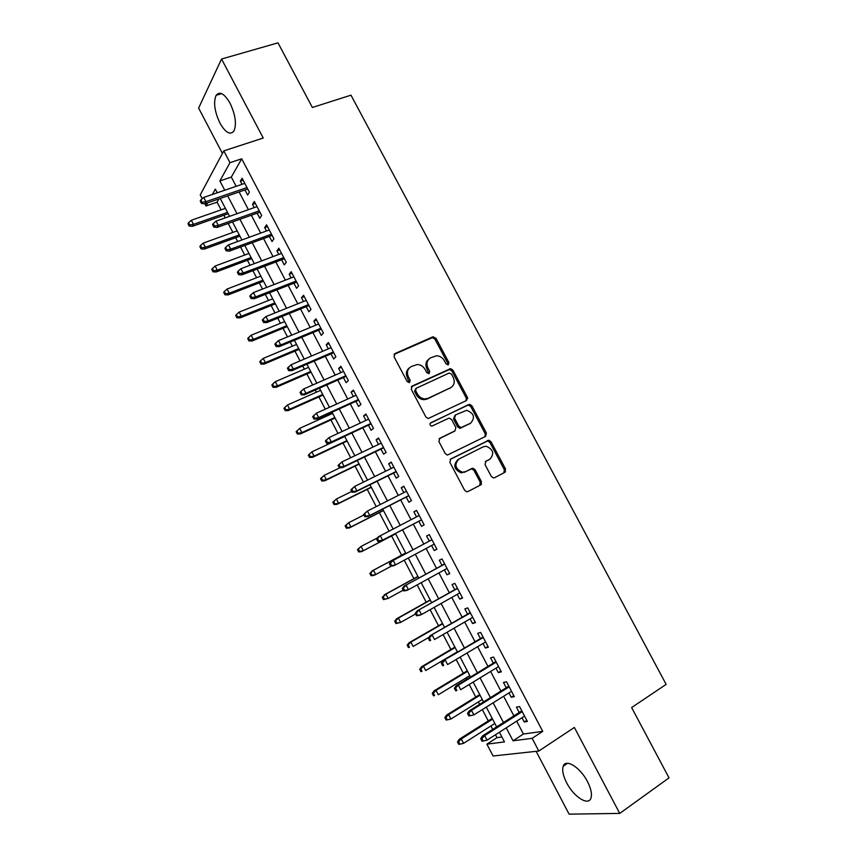 <?xml version="1.0" encoding="UTF-8"?>
<svg xmlns="http://www.w3.org/2000/svg" width="857" height="857" viewBox="0 0 857 857"><rect width="100%" height="100%" fill="white"/><g stroke="black" fill="none" stroke-linecap="round" stroke-linejoin="round"><path stroke-width="1.29" d="M448.318 364.814L448.897 362.554L435.977 338.29L432.71 336.908L394.981 353.566L394.081 356.833L407.182 381.601L409.528 382.565L410.149 380.251L408.457 377.048C406.475 372.334 407.429 368.831 411.285 366.539L417.23 364.514C420.616 364.654 423.229 366.314 425.093 369.474L426.775 372.656L429.089 373.609L429.7 371.327L428.007 368.146C426.047 363.486 426.957 360.026 430.75 357.765L436.502 355.784C439.866 355.901 442.48 357.54 444.355 360.722L446.026 363.871L448.318 364.814M447.932 364.932L447.815 363.411L434.928 339.179L432.421 337.637L394.038 354.423M409.218 382.661L407.439 377.883L408.457 377.048M428.746 373.716L426.968 368.992L428.007 368.146M587.463 781.563C580.232 767.294 565.609 758.274 563.21 766.212C561.935 770.218 563.081 775.746 566.659 782.795C573.654 796.742 588.416 806.308 590.955 798.135C592.208 794.15 591.041 788.622 587.463 781.563M230.062 103.226C224.416 93.617 219.778 90.971 216.125 95.309C213.264 102.283 214.55 111.56 219.949 123.119C225.562 132.771 230.222 135.395 233.94 131.014C236.768 124.136 235.471 114.87 230.062 103.226M491.307 476.428L493.386 477.927L494.575 477.713L504.773 472.4L505.544 469.036L491.018 441.719L488.844 440.219L450.75 458.988L449.904 462.394L464.644 490.279L466.701 491.779L467.976 491.554L480.595 484.987L481.398 481.57L475.121 469.732L473 468.222L465.565 471.629L462.319 472.207C455.174 468.865 454.039 464.473 458.902 459.052L483.262 446.797L486.198 446.24C493.364 449.411 494.585 453.739 489.861 459.223L485.855 461.27L485.051 464.644L491.307 476.428M516.675 721.155L523.423 734.021L542.738 731.375L532.133 738.327L538.796 751.032L493.075 756.003L486.883 744.155L504.473 741.894L499.417 732.232M202.22 198.717L200.238 194.914L223.784 150.875L263.249 138.031L221.545 59.026L277.989 42.85L312.366 107.479L350.974 95.17L666.146 684.379L631.63 707.571L669.028 777.867L619.74 813.411L574.361 727.454L538.796 751.032M223.784 150.875L229.976 162.68L219.863 180.945L224.738 190.233M542.738 731.375L241.706 158.791L229.976 162.68M466.54 400.508L467.354 397.241L452.946 370.17L450.546 368.639L412.174 386.057L411.285 389.378L425.897 416.995L428.189 418.537L466.54 400.508M471.939 405.864L486.401 433.053L485.608 436.374L447.397 455.078L445.222 453.557L438.934 441.666L439.802 438.281L455.024 430.835L455.849 427.493L451.714 419.694L449.443 418.162L448.415 418.366L431.767 426.175C429.807 425.34 429.475 424.194 430.782 422.747L469.647 404.343L471.939 405.864L470.814 406.636L485.255 433.781L486.401 433.053M536.128 751.321L569.102 814.15L619.74 813.411M221.545 59.026L198.61 108.078L222.413 153.435M244.941 189.943L247.641 195.085L249.419 192.161L242.092 178.202L240.346 181.191L241.995 184.33M257.121 213.157L259.821 218.289L261.664 215.471L254.315 201.47L252.504 204.362L254.218 207.63M269.344 236.436L272.033 241.567L273.94 238.846L266.57 224.813L264.695 227.598L266.484 230.983M281.599 259.778L284.288 264.909L286.249 262.296L278.857 248.219L276.929 250.897L278.782 254.422M293.887 283.196L296.576 288.316L298.6 285.81L291.187 271.69L289.195 274.261L291.123 277.914M306.217 306.688L308.906 311.798L310.995 309.398L303.549 295.237L301.503 297.711L303.496 301.493M318.579 330.245L321.268 335.355L323.41 333.062L315.954 318.858L313.844 321.214L315.901 325.135M330.984 353.866L333.662 358.976L335.88 356.791L328.392 342.543L326.228 344.793L328.349 348.842M343.421 377.562L346.099 382.672L348.37 380.594L340.872 366.303L338.633 368.446L340.829 372.634M355.901 401.333L358.58 406.432L360.915 404.461L353.384 390.128L351.091 392.163L353.352 396.48M368.414 425.168L371.092 430.268L373.491 428.404L365.939 414.027L363.582 415.956L365.918 420.412M380.969 449.079L383.636 454.178L386.1 452.421L378.526 438.002L376.105 439.823L378.515 444.408M393.556 473.064L396.223 478.152L398.751 476.513L391.156 462.052L388.671 463.755L391.146 468.479M406.186 497.124L408.853 502.202L411.435 500.681L403.818 486.165L401.269 487.762L403.829 492.625M418.848 521.249L421.515 526.327L424.161 524.913L416.523 510.365L413.91 511.843L416.534 516.846M431.585 545.523L434.22 550.526L436.931 549.219L429.261 534.629L426.593 536L429.261 541.088M444.387 569.894L446.958 574.79L449.732 573.601L442.051 558.968L439.309 560.221L441.998 565.352M457.22 594.351L459.738 599.139L462.576 598.057L454.863 583.381L452.057 584.517L454.767 589.68M470.097 618.883L472.55 623.553L475.464 622.589L467.729 607.87L464.858 608.899L467.579 614.094M483.005 643.478L485.405 648.042L488.383 647.196L480.627 632.423L477.692 633.344L480.434 638.572M495.967 668.16L498.303 672.606L501.345 671.877L493.557 657.062L490.558 657.865L493.321 663.136M508.962 692.917L511.233 697.255L514.339 696.645L506.541 681.776L503.466 682.461L506.251 687.764M241.706 158.791L231.315 177.078L236.168 186.323M239.114 191.957L248.412 209.676M251.326 215.225L260.699 233.104M263.56 238.557L273.019 256.586M275.836 261.963L285.381 280.153M288.156 285.445L297.775 303.785M300.507 308.991L310.202 327.492M312.891 332.612L322.671 351.263M325.317 356.298L335.183 375.109M337.776 380.058L347.728 399.03M350.277 403.893L360.315 423.026M362.811 427.793L372.934 447.086M375.387 451.768L385.586 471.221M387.996 475.817L398.291 495.432M400.648 499.931L411.028 519.717M413.342 524.13L423.776 544.024M426.1 548.459L436.534 568.352M438.923 572.904L449.325 592.744M451.778 597.425L462.169 617.222M464.687 622.021L475.046 641.775M477.617 646.692L487.954 666.392M490.6 671.438L500.906 691.096M503.616 696.259L513.9 715.874M521.988 717.738L524.205 721.969L527.387 721.476L519.556 706.564L516.417 707.132L519.224 712.467M218.91 198.92L217.078 202.156L221.106 209.847M223.913 215.225L225.284 217.849M228.208 223.452L232.89 232.408M235.664 237.71L237.657 241.513M240.538 247.03L244.727 255.043M247.448 260.26L250.062 265.252M252.901 270.683L256.586 277.732M259.275 282.874L262.51 289.055M265.306 294.401L268.477 300.486M271.133 305.553L274.99 312.934M277.743 318.193L280.41 323.314M283.014 328.295L287.513 336.887M290.212 342.061L292.376 346.196M294.937 351.102L300.068 360.915M302.725 365.993L304.374 369.153M306.902 373.984L312.666 385.007M315.28 390.01L316.404 392.174M318.89 396.92L325.296 409.175M327.867 414.092L328.477 415.259M330.92 419.93L337.969 433.417M342.982 443.005L350.684 457.734M355.077 466.144L363.432 482.127M367.214 489.358L376.223 506.594M379.383 512.636L389.057 531.136M391.585 535.979L401.612 555.175M404.236 560.189L413.877 578.636M417.155 584.903L426.186 602.182M430.107 609.681L438.527 625.781M443.101 634.544L450.9 649.456M456.138 659.483L463.316 673.206M465.844 678.037L466.551 679.397M469.218 684.497L475.764 697.02M478.345 701.969L479.609 704.368M482.33 709.585L488.254 720.908M490.9 725.965L492.7 729.414M495.485 734.749L497.006 737.641L501.902 736.977M466.304 398.162L467.504 397.584M497.006 737.641L486.883 744.155M217.078 202.156L206.012 205.98L204.855 203.762M506.241 727.85L513.022 740.791L532.133 738.327M227.694 195.889L237.025 213.704M239.939 219.274L249.344 237.239M252.226 242.735L261.717 260.86M264.545 266.259L274.111 284.535M276.897 289.859L286.549 308.295M289.291 313.523L299.029 332.12M301.728 337.262L311.541 356.019M314.187 361.076L324.096 379.983M326.699 384.954L336.683 404.022M339.243 408.918L349.313 428.146M351.82 432.935L361.975 452.335M364.439 457.038L374.68 476.588M377.101 481.216L387.418 500.927M389.796 505.459L400.208 525.341M402.522 529.776L412.999 549.776M415.334 554.243L425.8 574.233M428.2 578.818L438.645 598.754M441.109 603.467L451.532 623.36M454.06 628.192L464.451 648.042M467.044 652.991L477.413 672.799M480.07 677.866L490.418 697.63M493.139 702.815L503.466 722.537M217.25 192.793L215.343 189.129L212.386 194.453M207.79 202.745L206.012 205.98M496.632 726.897L486.283 707.111M483.552 701.904L473.182 682.076M470.525 676.987L460.123 657.105M457.531 652.145L447.108 632.22M444.569 627.378L434.124 607.409M431.66 602.696L421.194 582.674M418.784 578.079L408.296 558.014M405.95 553.536L395.452 533.472M393.127 529.015L382.693 509.069M380.315 504.527L369.967 484.741M367.535 480.102L357.273 460.488M354.809 455.763L344.632 436.309M342.114 431.489L332.023 412.196M329.452 407.3L319.447 388.167M316.833 383.175L306.913 364.204M304.256 359.126L294.412 340.304M291.712 335.141L281.953 316.49M279.211 311.241L269.537 292.74M266.741 287.406L257.154 269.066M254.315 263.645L244.802 245.466M241.92 239.96L232.493 221.931M229.569 216.339L220.228 198.46M231.315 177.078L219.863 180.945M523.423 734.021L513.022 740.791M240.346 181.191L243.163 180.238M252.504 204.362L255.311 203.377M264.695 227.598L267.502 226.58M276.929 250.897L279.714 249.848M289.195 274.261L291.98 273.19M301.503 297.711L304.267 296.597M313.844 321.214L316.597 320.079M326.228 344.793L328.97 343.636M338.633 368.446L341.375 367.257M351.091 392.163L353.812 390.942M363.582 415.956L366.293 414.702M376.105 439.823L378.805 438.538M388.671 463.755L391.36 462.437M401.269 487.762L403.947 486.422M413.91 511.843L416.577 510.472M434.22 550.526L436.866 549.091M446.958 574.79L449.593 573.333M459.738 599.139L462.362 597.64M472.55 623.553L475.164 622.032M485.405 648.042L488.008 646.489M498.303 672.606L500.895 671.02M511.233 697.255L513.814 695.627M524.205 721.969L526.776 720.308M428.843 359.104C425.747 361.558 425.126 364.857 426.968 368.992M409.314 367.921C406.229 370.417 405.607 373.738 407.439 377.883M466.144 400.701L466.24 398.034L451.864 371.006L449.464 369.474L411.317 386.807M451.425 374.016L449.132 373.074L416.234 388.253L415.613 390.567L417.402 393.963C419.18 397.016 421.687 398.666 424.943 398.912L428.104 398.28L450.536 387.76C454.285 385.446 455.163 381.976 453.192 377.337L451.425 374.016M415.709 388.671L414.584 391.381L415.613 390.567M451.05 387.493L427.043 399.073L423.894 399.705C420.648 399.458 418.141 397.819 416.363 394.766L414.584 391.381M485.03 436.663L485.255 433.781M439.127 438.805L454.36 431.275M430.193 423.272L468.683 404.536M469.465 423.958L470.589 423.208C475.399 417.659 474.092 413.353 466.679 410.299L455.442 414.97L454.617 418.291L458.741 426.079L460.98 427.6L470.589 423.208L462.041 427.397M454.938 415.324L453.514 419.052L454.617 418.291M460.927 428.136L459.866 428.339L457.638 426.818L453.514 419.052M470.814 406.636L468.533 405.115L467.568 405.318M489.208 459.609L485.405 461.58M457.788 459.738C452.925 465.158 454.06 469.529 461.195 472.871L465.565 471.629M479.727 485.437L480.241 482.212L473.975 470.397L471.864 468.897L470.675 469.1L464.43 472.293M503.873 472.871L504.355 469.69L489.85 442.426L487.687 440.927L450.182 459.406M188.561 222.659L187.972 223.752L189.161 226.034L189.751 224.941L188.561 222.659L191.325 220.26L193.457 224.373L192.386 226.334L228.198 213.714M189.751 224.941L193.457 224.373L227.512 212.397M191.325 220.26L225.391 208.347M192.386 226.334L189.161 226.034M202.091 202.263L200.849 199.895L200.217 201.074L201.449 203.441L202.091 202.263L205.937 201.674L203.709 197.421L244.802 183.366M247.009 187.554L205.937 201.674L204.769 203.795L247.748 188.979M201.449 203.441L204.769 203.795M203.709 197.421L200.849 199.895M200.463 245.53L199.852 246.591L201.041 248.873L201.652 247.823L200.463 245.53L203.216 243.12L205.369 247.234L204.245 249.13L239.939 236.157M201.652 247.823L205.369 247.234L239.296 234.925M203.216 243.12L237.175 230.865M204.245 249.13L201.041 248.873M212.397 268.477L211.765 269.484L212.954 271.787L213.597 270.769L212.397 268.477L215.15 266.034L217.303 270.169L216.146 271.99L251.712 258.664M213.597 270.769L217.303 270.169L251.112 257.529M215.15 266.034L248.98 253.447M216.146 271.99L212.954 271.787M224.363 291.476L223.709 292.451L224.898 294.754L225.562 293.79L224.363 291.476L227.116 289.034L229.28 293.18L228.08 294.915L263.517 281.235M225.562 293.79L229.28 293.18L262.97 280.185M227.116 289.034L260.828 276.104M228.08 294.915L224.898 294.754M236.371 314.551L235.686 315.483L236.886 317.797L237.571 316.865L236.371 314.551L239.124 312.087L241.288 316.244L240.046 317.915L275.354 303.871M237.571 316.865L241.288 316.244L274.851 302.907M239.124 312.087L272.708 298.814M240.046 317.915L236.886 317.797M214.464 225.98L213.222 223.602L212.557 224.738L213.8 227.105L214.464 225.98L218.31 225.38L216.082 221.106L257.025 206.633M259.232 210.833L218.31 225.38L217.1 227.416L259.928 212.161M213.8 227.105L217.1 227.416M216.082 221.106L213.222 223.602M226.869 249.762L225.627 247.384L224.941 248.476L226.184 250.855L226.869 249.762L230.715 249.151L228.476 244.866L269.28 229.965M271.487 234.175L230.715 249.151L229.472 251.112L272.13 235.407M226.184 250.855L229.472 251.112M228.476 244.866L225.627 247.384M239.317 273.619L238.075 271.23L237.368 272.28L238.61 274.668L239.317 273.619L243.163 272.997L240.924 268.702L281.567 253.372M283.785 257.582L243.163 272.997L241.867 274.872L284.374 258.728M238.61 274.668L241.867 274.872M240.924 268.702L238.075 271.23M251.808 297.55L250.555 295.151L249.815 296.158L251.069 298.547L251.808 297.55L255.654 296.908L253.404 292.601L293.887 276.843M296.115 281.075L255.654 296.908L254.315 298.707L296.661 282.114M251.069 298.547L254.315 298.707M253.404 292.601L250.555 295.151M248.412 337.701L247.705 338.59L248.905 340.904L249.612 340.015L248.412 337.701L251.155 335.216L253.329 339.383L252.044 340.979L287.234 326.571M249.612 340.015L253.329 339.383L286.774 325.703M251.155 335.216L284.631 321.589M252.044 340.979L248.905 340.904M264.331 321.546L263.078 319.147L262.317 320.111L263.57 322.511L264.331 321.546L268.177 320.904L265.916 316.576L306.249 300.378M308.488 304.621L268.177 320.904L266.795 322.618L308.981 305.563M263.57 322.511L266.795 322.618M265.916 316.576L263.078 319.147M260.485 360.904L259.757 361.761L260.967 364.075L261.696 363.229L260.485 360.904L263.228 358.408L265.402 362.586L264.085 364.107L299.136 349.335M261.696 363.229L265.402 362.586L298.729 348.553M263.228 358.408L296.576 344.439M264.085 364.107L260.967 364.075M276.886 345.628L275.633 343.218L274.851 344.128L276.104 346.539L276.886 345.628L280.732 344.964L278.471 340.625L318.654 323.989M320.893 328.252L280.732 344.964L279.307 346.603L321.332 329.099M276.104 346.539L279.307 346.603M278.471 340.625L275.633 343.218M272.59 384.182L271.84 384.997L273.051 387.321L273.812 386.518L272.59 384.182L275.333 381.665L277.518 385.864L276.158 387.31L311.08 372.163M273.812 386.518L277.518 385.864L310.716 371.477M275.333 381.665L308.563 367.353M276.158 387.31L273.051 387.321M289.495 369.774L288.231 367.353L287.416 368.221L288.68 370.642L289.495 369.774L293.34 369.099L291.069 364.75L331.091 347.674M333.33 351.948L293.34 369.099L291.862 370.663L333.727 352.688M288.68 370.642L291.862 370.663M291.069 364.75L288.231 367.353M284.738 407.536L283.967 408.296L285.177 410.632L285.959 409.871L284.738 407.536L287.481 404.997L289.666 409.207L288.263 410.578L323.057 395.066M285.959 409.871L289.666 409.207L322.746 394.466M287.481 404.997L320.582 390.331M288.263 410.578L285.177 410.632M302.125 393.995L300.861 391.563L300.025 392.399L301.289 394.82L305.97 393.309L303.699 388.949L343.561 371.435M345.81 375.709L305.97 393.309L304.46 394.788L346.153 376.362M301.289 394.82L304.46 394.788M303.699 388.949L300.861 391.563M296.126 431.671L297.336 434.017L298.14 433.288L296.918 430.942L296.126 431.671L299.661 428.393L301.857 432.614L300.4 433.91L335.066 418.034M298.14 433.288L301.857 432.614L334.808 417.53M296.918 430.942L299.661 428.393L332.634 413.374M300.4 433.91L297.336 434.017M312.676 416.641L313.941 419.062L314.808 418.291L313.533 415.859L312.676 416.641L316.362 413.213L356.073 395.259M313.533 415.859L316.362 413.213L318.654 417.595L317.09 418.987L358.622 400.101M314.808 418.291L318.654 417.595L358.333 399.555M313.941 419.062L317.09 418.987M308.316 455.11L309.538 457.456L310.363 456.781L309.141 454.435L308.316 455.11L311.873 451.864L314.08 456.095L312.58 457.317L347.117 441.055M310.363 456.781L314.08 456.095L346.903 440.648M309.141 454.435L311.873 451.864L344.718 436.481M312.58 457.317L309.538 457.456M325.36 440.959L326.635 443.39L327.524 442.662L326.249 440.219L325.36 440.959L329.077 437.563L368.628 419.148M326.249 440.219L329.077 437.563L331.37 441.944L329.752 443.262L371.124 423.904M327.524 442.662L331.37 441.944L370.888 423.465M326.635 443.39L329.752 443.262M320.55 478.624L321.771 480.981L322.618 480.338L321.396 477.981L320.55 478.624L324.117 475.399L326.335 479.641L324.792 480.788L359.201 464.151M322.618 480.338L326.335 479.641L359.029 463.841M321.396 477.981L324.117 475.399L340.015 467.751M324.792 480.788L321.771 480.981M467.686 398.623L466.572 399.212M338.087 465.351L339.361 467.793L340.272 467.108L338.997 464.655L338.087 465.351L341.825 461.977L381.215 443.123M338.997 464.655L341.825 461.977L344.118 466.379L342.468 467.622L383.657 447.783M340.272 467.108L344.118 466.379L383.486 447.44M339.361 467.793L342.468 467.622M332.816 502.202L334.037 504.569L334.916 503.97L333.684 501.602L332.816 502.202L336.405 498.999L338.622 503.263L337.047 504.323L371.317 487.322M334.916 503.97L338.622 503.263L371.199 487.097M333.684 501.602L336.405 498.999L351.702 491.447M337.047 504.323L334.037 504.569M350.856 489.818L352.131 492.261L353.073 491.629L351.788 489.165L350.856 489.818L354.616 486.476L393.834 467.161M351.788 489.165L354.616 486.476L356.919 490.89L355.216 492.047L396.245 471.736M353.073 491.629L356.919 490.89L396.116 471.5M352.131 492.261L355.216 492.047M345.114 525.855L346.346 528.223L347.246 527.676L346.014 525.298L345.114 525.855L348.735 522.674L350.952 526.948L349.335 527.933L383.465 510.547M347.246 527.676L350.952 526.948L383.4 510.418M346.014 525.298L348.735 522.674L363.968 514.95M349.335 527.933L346.346 528.223M363.657 514.361L364.943 516.814L365.907 516.225L364.621 513.761L363.657 514.361L367.439 511.04L406.497 491.275M364.621 513.761L367.439 511.04L369.753 515.475L367.996 516.546L408.853 495.764M365.907 516.225L369.753 515.475L408.778 495.625M364.943 516.814L367.996 516.546M481.163 484.548L480.049 485.137M479.984 485.201L481.088 484.633M357.455 549.573L358.687 551.951L359.608 551.447L358.376 549.058L357.455 549.573L361.097 546.423L363.325 550.708L361.654 551.619L395.655 533.847M359.608 551.447L363.325 550.708L395.634 533.815M358.376 549.058L361.097 546.423L377.412 537.928M361.654 551.619L358.687 551.951M480.413 484.526L481.548 483.937M480.177 484.976L481.27 484.419M504.355 472.336L505.523 471.725M505.555 471.671L504.387 472.282M376.502 538.978L377.787 541.442L378.773 540.896L377.487 538.421L376.502 538.978L378.515 536.686L419.202 515.464M377.487 538.421L380.304 535.689L382.618 540.135L380.829 541.121L421.515 519.856M378.773 540.896L382.618 540.135L421.494 519.824M377.787 541.442L380.829 541.121M369.828 573.365L371.07 575.743L372.013 575.283L370.77 572.894L369.828 573.365L373.491 570.237L375.72 574.533L391.595 566.027M372.013 575.283L375.72 574.533L374.016 575.368L371.07 575.743M370.77 572.894L373.491 570.237L405.693 553.054M371.788 571.094L405.672 553.001M390.396 563.156L389.378 563.67L390.674 566.134L391.692 565.641L390.396 563.156L393.213 560.403L431.939 539.717L391.37 561.324L393.213 560.403L395.538 564.87L434.242 544.099M391.692 565.641L395.538 564.87L393.695 565.77L390.674 566.134M391.37 561.324L389.378 563.67M382.243 597.222L383.486 599.621L384.45 599.193L383.208 596.804L382.243 597.222L385.918 594.126L388.167 598.432L403.208 590.162M384.45 599.193L388.167 598.432L383.486 599.621M383.208 596.804L385.918 594.126L418.002 576.568M384.172 594.897L417.927 576.429M444.644 563.906L404.268 586.038L444.719 564.056M403.347 587.977L402.297 588.438L403.593 590.912L404.643 590.462L403.347 587.977L406.154 585.202L408.489 589.68L447.022 568.448M404.643 590.462L408.489 589.68L406.593 590.494L403.593 590.912M404.268 586.038L402.297 588.438M394.691 621.154L395.934 623.553L396.93 623.178L395.677 620.779L394.691 621.154L396.598 618.775L398.387 618.09L400.637 622.407L415.624 613.966M396.93 623.178L400.637 622.407L395.934 623.553M395.677 620.779L398.387 618.09L430.332 600.157M396.598 618.775L430.214 599.921M457.402 588.202L417.209 610.827L457.542 588.459M416.331 612.873L415.259 613.28L416.566 615.765L417.638 615.369L416.331 612.873L419.137 610.077L421.483 614.565L459.845 592.862M417.638 615.369L421.483 614.565L419.534 615.294L416.566 615.765M417.209 610.827L415.259 613.28M407.171 645.16L408.425 647.571L409.442 647.239L408.189 644.828L407.171 645.16L409.068 642.729L410.899 642.118L413.16 646.446L428.928 637.329M409.442 647.239L408.425 647.571M408.189 644.828L410.899 642.118L442.705 623.81M409.068 642.729L442.533 623.478M470.204 612.584L430.182 635.69L470.397 612.948M429.368 637.844L428.264 638.208L429.571 640.704L430.675 640.34L429.368 637.844L432.164 635.026L434.51 639.526L472.71 617.361M430.675 640.34L429.571 640.704M430.182 635.69L428.264 638.208M419.694 669.242L420.948 671.652L421.998 671.363L420.744 668.942L419.694 669.242L421.569 666.746L423.444 666.221L425.704 670.56L457.359 651.823M421.998 671.363L420.948 671.652M420.744 668.942L423.444 666.221L455.121 647.538M421.569 666.746L454.896 647.11M483.037 637.03L443.198 660.629L483.294 637.501M442.437 662.889L441.312 663.2L442.619 665.707L443.744 665.396L442.437 662.889L445.233 660.061L447.59 664.571L485.619 641.925M443.744 665.396L442.619 665.707M443.198 660.629L441.312 663.2M432.26 693.388L433.513 695.798L434.585 695.563L433.331 693.142L432.26 693.388L434.103 690.838L436.031 690.388L438.291 694.748L469.807 675.627M434.585 695.563L433.513 695.798M433.331 693.142L436.031 690.388L467.568 671.342M434.103 690.838L467.29 670.806M495.924 661.561L456.256 685.654L458.334 685.161L496.224 662.129M455.549 688.01L454.392 688.278L455.699 690.796L456.856 690.528L455.549 688.01L458.334 685.161L460.702 689.692L498.56 666.575M456.856 690.528L455.699 690.796M456.256 685.654L454.392 688.278M444.858 717.598L446.122 720.03L447.215 719.837L445.951 717.405L444.858 717.598L446.679 715.006L448.65 714.642L450.921 719.012L482.298 699.505M445.951 717.405L448.65 714.642L480.049 695.209M446.679 715.006L479.716 694.577M450.921 719.012L447.215 719.837M508.844 686.157L469.357 710.753L471.489 710.346L509.197 686.843M468.693 713.217L467.515 713.431L468.833 715.959L470.011 715.745L468.693 713.217L471.489 710.346L473.857 714.888L511.543 691.299M469.357 710.753L467.515 713.431M470.011 715.745L473.857 714.888M457.488 741.894L458.763 744.326L459.877 744.176L458.613 741.744L457.488 741.894L459.288 739.248L461.302 738.959L463.583 743.34L494.832 723.458M458.613 741.744L461.302 738.959L492.571 719.141M459.288 739.248L492.186 718.412M463.583 743.34L459.877 744.176M521.795 710.828L482.491 735.927L484.676 735.617L522.213 711.621M481.891 738.498L480.681 738.67L481.998 741.198L483.209 741.037L481.891 738.498L484.676 735.617L487.055 740.169L524.559 716.088M482.491 735.927L480.681 738.67M483.209 741.037L487.055 740.169M447.815 363.411L448.897 362.554M409.132 381.076L410.149 380.251M428.639 372.163L429.7 371.327M394.059 354.391L394.981 353.566M431.66 337.808L432.71 336.908M434.928 339.179L435.977 338.29M411.403 386.678L412.174 386.057M448.597 369.656L449.679 368.821M451.864 371.006L452.946 370.17M466.24 398.034L467.354 397.241M416.363 394.766L417.402 393.963M427.043 399.073L428.104 398.28M449.454 388.575L450.536 387.76M453.921 431.564L455.024 430.835M457.638 426.818L458.741 426.079M488.694 459.898L489.861 459.223M470.675 469.1L471.821 468.436M473.975 470.397L475.121 469.732M480.241 482.212L481.398 481.57M486.615 441.13L487.762 440.423M489.85 442.426L491.018 441.719M504.355 469.69L505.544 469.036M563.21 766.212L567.548 763.266M216.125 95.309L221.663 93.638M432.421 337.637L433.471 336.737M449.464 369.474L450.546 368.639M423.894 399.705L424.943 398.912M459.866 428.339L460.98 427.6M468.533 405.115L469.647 404.343M461.195 472.871L462.319 472.207M471.864 468.897L473 468.222M487.687 440.927L488.844 440.219"/></g></svg>
